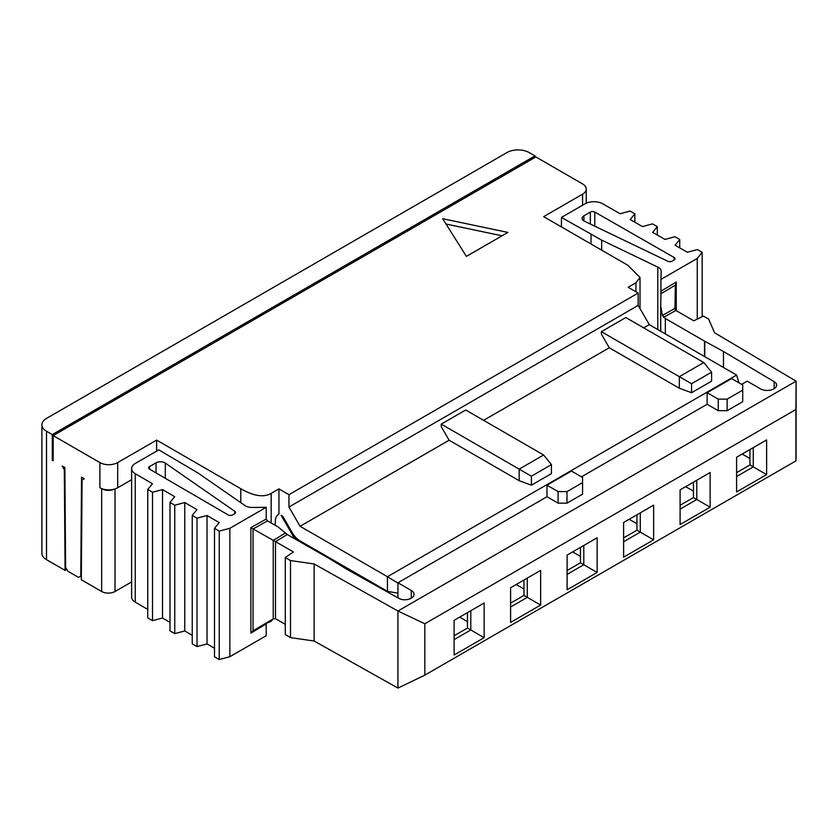 <?xml version="1.0" encoding="UTF-8"?>
<svg xmlns="http://www.w3.org/2000/svg" width="838" height="838" viewBox="0 0 838 838"><rect width="100%" height="100%" fill="white"/><g stroke="black" fill="none" stroke-linecap="round" stroke-linejoin="round"><path stroke-width="1.26" d="M397.945 593.178L387.439 591.356L300.067 540.908A15.733 9.082 60 0 1 292.2 532.601L282.773 516.281L281.17 515.36L294.515 538.478L295.971 537.64M288.953 507.011L288.953 494.682L638.168 293.07L638.168 305.399L288.953 507.011L300.077 526.274L449.105 440.233L519.172 480.687L531.407 485.181L551.425 473.627L551.425 464.629L531.407 476.194L519.172 469.133L543.642 455.003L465.698 410.002L441.228 424.122L519.172 469.133L519.172 480.687M397.945 583.112L387.439 576.722L736.633 375.089L738.959 382.851M275.147 525.227L275.419 519.728A4.714 2.724 -60 0 1 278.855 514.134M288.953 494.682L278.949 488.9L271.166 493.404C263.75 497.678 253.621 496.117 240.778 488.701L156.612 440.107L156.612 451.148M131.608 479.713L117.687 487.747A12.58 7.27 180 0 1 114.345 489.13A12.58 7.27 180 0 1 101.807 488.659A12.58 7.27 180 0 1 99.89 487.747L99.89 462.576A12.58 7.27 180 0 0 117.687 462.576L156.612 440.107M53.182 459.758L52.291 460.272L53.182 460.785L53.182 435.613L99.89 462.576M52.291 460.272L52.291 434.587L46.509 431.245A15.733 9.082 180 0 1 41.9 424.824A15.733 9.082 180 0 1 46.509 418.403L506.938 152.579A15.733 9.082 180 0 1 529.187 152.579L534.969 155.91L534.969 157.45M64.317 469.772L65.081 570.385L46.509 559.669A15.733 9.082 180 0 1 41.9 553.248L41.9 424.824M64.337 469.783L62.138 465.949L64.861 467.52L65.605 567.357L67.857 571.223L78.542 577.392L80.783 576.115L81.537 477.157L84.324 478.76L82.072 480.038L81.317 579.76L101.67 591.513A9.438 5.447 180 0 0 115.016 591.513L131.608 581.939M81.349 575.8L80.783 576.115M53.182 435.613L535.859 156.936L582.567 183.91A12.58 7.27 180 0 1 586.254 189.042A12.58 7.27 180 0 1 582.567 194.186L543.642 216.654L627.809 265.248L640.023 277.462L640.023 308.594M638.168 293.07L628.165 287.287L635.948 282.794L640.023 277.462M507.891 232.419L466.399 256.376L442.653 218.708L507.891 232.419M300.077 526.274L387.428 576.701L387.439 591.356M269.857 621.974L271.166 621.105A6.295 3.635 120 0 0 272.79 619.167M278.949 488.9L278.949 514.071M269.867 621.974L266.432 623.126M446.015 224.039L502.014 235.803M441.228 424.122L441.228 426.584L449.105 440.233M483.578 420.33L609.257 347.77L679.325 388.224L691.56 392.718L711.577 381.164L711.577 372.177L691.56 383.731L679.325 376.671L703.794 362.54L625.839 317.539L601.38 331.67L679.325 376.671L679.325 388.224M601.38 331.67L601.38 334.121L609.257 347.77M643.731 327.868L649.293 324.652L638.168 305.399M649.293 324.652L736.644 375.089M691.56 392.718L691.56 383.731M531.407 485.181L531.407 476.194M703.794 362.54L711.577 372.177M543.642 455.003L551.425 464.629M566.991 503.156L566.991 491.602L582.567 482.615L582.567 494.169L566.991 503.156L558.098 503.156L546.973 496.735L397.945 582.777L411.29 590.486L411.29 598.185M397.945 582.777L397.945 597.861M379.373 587.459L294.515 538.478M675.355 285.14L660.92 293.771L660.721 306.237L662.397 315.413L665.33 318.503L704.538 341.139A25.496 14.717 -0 0 0 704.789 341.276L723.477 351.489L774.155 381.678A9.438 5.447 180 0 1 776.438 383.951A9.438 5.447 0 0 1 776.617 385.009A9.438 5.447 0 0 1 770.792 390.047A9.438 5.447 0 0 1 760.506 388.863L747.161 381.164L741.599 384.37M214.497 648.266L207.017 643.919L197.003 646.58L192.248 643.814L192.248 515.391L197.003 518.156L197.003 646.58M192.248 635.319L184.769 630.962L174.754 633.633L169.999 630.857L169.999 502.433L174.754 505.209L184.769 502.538L184.769 630.962M169.999 622.362L162.52 618.004L152.506 620.675L147.75 617.91L147.75 489.486L152.506 492.252L162.52 489.591L174.702 496.683L169.999 502.433M147.75 609.404L135.253 602.134A12.58 7.27 180 0 1 131.608 597.012L131.608 468.599A12.58 7.27 180 0 1 135.295 463.456L158.832 449.87L198.114 473.082L244.235 505.042M65.081 570.385L66.799 569.4M244.193 505.063L244.822 505.503A9.438 5.447 180 0 0 252.248 507.461L266.191 507.315L229.853 528.296L229.853 656.709L266.191 635.738M229.853 656.709L219.242 659.537L214.497 656.772L214.497 528.349L219.242 531.114L219.242 659.537M285.287 557.542L285.287 634.596L290.503 637.603L314.124 641.007L397.945 688.082L397.945 611.028L314.124 563.953L290.503 560.559L285.287 557.542L293.405 551.959L275.482 541.61L275.482 618.664L273.24 618.905L253.034 630.784M285.287 624.32L275.482 618.664M253.055 528.904L250.876 527.615L266.191 519.089L267.511 520.901L278.017 526.861L287.319 534.539L328.632 558.171A25.496 14.717 0 0 1 328.863 558.317L346.555 569.107L398.846 598.363A9.438 5.447 180 0 0 402.774 599.683A9.438 5.447 -0 0 0 414.056 594.341A9.438 5.447 -0 0 0 411.29 590.486M675.334 309.945L675.334 285.088L674.967 308.405L675.857 310.458L693.78 320.807L703.459 316.115L708.665 319.131L714.563 332.77L796.1 381.164L397.945 611.028L424.824 623.765L424.824 675.135L397.945 688.082M581.457 476.832L707.125 404.272L718.25 410.693L727.143 410.693L742.719 401.706L742.719 385.009L731.595 378.587L707.125 392.718L718.25 399.139L727.143 399.139L742.719 390.152M546.973 496.735L546.973 485.181L558.098 491.602L566.991 491.602M582.567 482.615L582.567 477.471L571.443 471.05L546.973 485.181M707.125 404.272L707.125 392.718M776.438 383.951L776.438 386.077M459.674 617.135L467.457 621.628M467.457 612.641L467.457 628.05L454.112 635.749M516.166 584.515L523.96 589.009M523.96 580.022L523.96 595.43L510.604 603.13M572.668 551.896L580.451 556.39M567.106 570.521L580.451 562.811L580.451 547.403M629.16 519.277L636.953 523.771M623.608 537.902L636.953 530.192L636.953 514.783M685.662 486.658L693.445 491.152M680.1 505.283L693.445 497.573L693.445 482.164M742.154 454.039L749.947 458.533M749.947 449.545L749.947 464.954L736.602 472.663M114.345 489.13A9.438 5.447 180 0 1 101.67 488.774L101.67 591.513M197.003 518.156L207.017 515.496L219.106 522.535M207.017 515.496L207.017 643.919M184.769 502.538L196.951 509.63L192.248 515.391M174.754 505.209L174.754 633.633M162.52 489.591L162.52 618.004M152.506 492.252L152.506 620.675M135.253 602.134L135.253 473.711L152.453 483.725L147.75 489.486M135.253 473.711A12.58 7.27 180 0 1 131.608 468.599M82.072 480.038L84.303 478.749M266.201 507.315L266.201 519.089M267.511 622.121L266.191 623.964L250.876 633.13L253.055 630.773M266.201 623.964L266.201 635.738M219.242 531.114L229.853 528.296M219.21 522.566L214.497 528.349M561.439 226.93L561.439 217.43L584.976 203.833A12.58 7.27 0 0 1 602.731 203.812L620.078 213.742L630.061 211.029L634.848 213.774L634.848 222.196M634.848 213.774L630.228 219.556L642.516 226.585L652.498 223.872L657.285 226.616L657.285 235.038M657.285 226.616L652.676 232.398L664.953 239.427L674.936 236.714L679.723 239.459L679.723 247.891M679.723 239.459L675.114 245.241L687.307 252.217M687.359 252.29L697.373 249.556L702.171 252.301L702.171 316.743M702.171 252.301L697.268 258.429L660.941 279.41L661.192 271.355A9.438 5.447 0 0 0 661.192 271.261A9.438 5.447 0 0 0 657.788 267.071L657.034 266.704M697.268 319.11L697.268 258.429M660.92 293.771L660.941 279.41M657.002 266.735L601.653 240.108L561.439 217.43M674.14 257.476L594.791 212.056A3.143 1.812 0 0 0 590.34 212.066L583.897 215.816A6.295 3.635 0 0 0 582.075 218.372A6.295 3.635 0 0 0 584.337 221.159L667.886 261.288A3.143 1.812 -0 0 0 672.128 261.163L674.108 260.01A3.143 1.812 -0 0 0 675.019 258.733A3.143 1.812 -0 0 0 674.14 257.476L674.14 260M165.306 463.089L234.797 511.327A3.143 1.812 180 0 1 235.53 512.479A3.143 1.812 180 0 1 234.598 513.778L232.597 514.92A3.143 1.812 180 0 1 228.177 514.92L149.52 469.123A3.143 1.812 180 0 1 148.609 467.845A3.143 1.812 180 0 1 149.541 466.557L156.046 462.838A6.295 3.635 180 0 1 165.306 463.089L165.306 478.309M314.124 641.007L314.124 563.953M290.503 637.603L290.503 560.559M723.477 351.489L723.477 367.484M704.507 341.118L704.507 356.527M424.824 675.135L795.911 460.89L796.1 458.218L796.1 381.164L795.911 409.52L424.824 623.765M273.24 618.905L273.24 540.342L275.482 541.61L287.392 534.476M727.143 410.693L727.143 399.139M718.25 410.693L718.25 399.139M558.098 503.156L558.098 491.602M467.457 628.05L484.144 637.676L484.144 603.004L470.788 610.713L470.788 629.977L454.112 639.604M540.636 570.385L540.636 605.057L510.604 622.393L510.604 587.721L540.636 570.385L527.291 578.094L527.291 597.358L523.96 595.43M510.604 606.984L527.291 597.358L540.636 605.057M567.106 574.365L583.793 564.739L580.451 562.811M597.138 537.766L583.793 545.475L583.793 564.739L597.138 572.438L597.138 537.766L567.106 555.102L567.106 589.784L597.138 572.438M623.608 541.746L640.284 532.12L636.953 530.192M653.63 505.146L640.284 512.856L640.284 532.12L653.63 539.829L653.63 505.146L623.608 522.483L623.608 557.165L653.63 539.829M680.1 509.127L696.787 499.5L693.445 497.573M710.132 472.527L696.787 480.237L696.787 499.5L710.132 507.21L710.132 472.527L680.1 489.863L680.1 524.546L710.132 507.21M749.947 464.954L766.623 474.591L766.623 439.919L753.278 447.618L753.278 466.881L736.602 476.518M534.969 155.91L52.291 434.587M285.36 533.094L273.24 540.342L253.034 528.893L253.034 630.773M675.334 285.098L676.256 282.018L660.941 291.184M795.911 460.89L795.911 409.52M766.623 474.591L736.602 491.927L736.602 457.255L766.623 439.919M484.144 637.676L454.112 655.012L454.112 620.34L484.144 603.004M240.778 488.701L240.778 502.695M117.687 487.747L117.687 462.576M46.509 431.245L46.509 559.669M271.166 493.404L271.166 522.975M271.166 620.12L271.166 621.209M582.567 205.226L582.567 194.186M635.948 282.794L635.948 291.781M675.857 310.458L663.497 317.34M115.016 488.921L115.016 591.513M250.876 527.615L250.876 633.13M676.256 310.689L676.256 282.018M660.732 306.572L660.732 331.261L660.721 306.268M657.788 329.564L657.788 267.071M601.653 250.143L601.653 240.108M591.02 244.005L591.02 234.504M594.791 212.056L594.791 226.176M590.34 212.066L590.34 224.039M583.897 215.816L583.897 220.928M234.797 511.327L234.797 513.642M156.046 462.838L156.046 472.915M149.541 466.557L149.541 469.133M774.155 381.678L774.155 388.685M704.789 341.276L704.789 356.695M665.33 318.503L665.33 333.912M674.967 308.405L662.397 315.413M267.511 520.901L253.076 528.946M586.254 203.194L586.254 189.042"/></g></svg>
